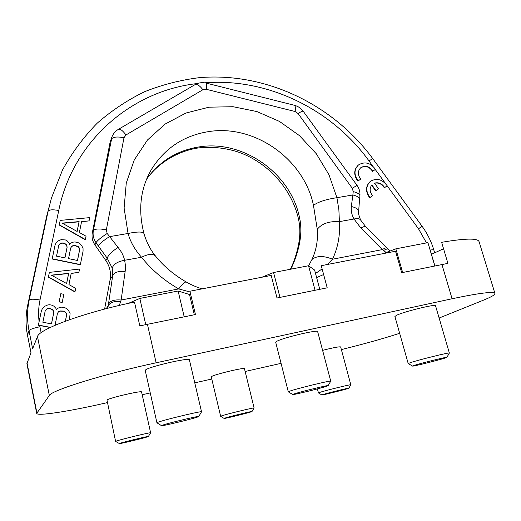 <?xml version="1.0" encoding="UTF-8"?>
<svg xmlns="http://www.w3.org/2000/svg" width="521" height="521" viewBox="0 0 521 521"><rect width="100%" height="100%" fill="white"/><g stroke="black" fill="none" stroke-linecap="round" stroke-linejoin="round"><path stroke-width="0.78" d="M281.06 363.352L245.137 371.473M211.78 379.014L194.769 382.857M150.256 392.919L142.194 394.742M107.319 402.629L103.523 403.482C68.622 411.427 37.056 416.377 36.711 413.374L26.89 363.638L31.006 352.776L27.489 335.062C25.536 325.065 25.601 315.14 27.678 305.299L29.183 300.089C30.166 298.95 33.767 298.924 40 299.998C38.515 307.136 38.215 314.358 39.095 321.672M441.938 264.544L452.085 298.761C479.261 293.03 493.55 291.259 494.937 293.453L479.02 241.516C477.49 238.071 465.025 238.338 441.632 242.317L447.91 263.372L401.691 272.704L395.53 251.233L321.255 265.684L327.201 287.813L277.003 297.999L271.207 275.42L189.918 291.232L195.453 314.541L139.823 325.866L134.483 302.069C85.17 312.157 38.925 329.109 37.486 336.586L32.621 348.738L29.007 330.588L27.476 335.205C25.522 325.189 25.588 315.231 27.665 305.345L46.18 218.481L49.195 206.479M341.366 349.578C363.437 344.153 382.87 338.735 399.659 333.303M452.085 298.761L156.131 362.792C104.324 373.863 51.182 390.431 49.319 395.472L36.711 413.374M494.937 293.453C495.113 294.775 491.251 297.022 483.345 300.213L439.125 318.031M119.166 443.645C118.775 444.211 145.802 437.647 148.14 436.611L148.374 436.481C149.319 435.771 121.172 442.609 119.329 443.54L115.597 441.398L106.974 400.024C108.882 398.005 142.344 390.249 141.582 391.981L150.628 432.814C151.598 431.942 117.896 440.108 115.779 441.261L115.616 441.411M224.115 418.441C223.717 418.956 247.69 413.094 251.428 411.759L252.014 411.512C252.88 410.874 227.918 416.976 224.59 418.22L224.115 418.441L220.65 416.292L211.272 376.872L211.78 376.423C215.466 374.15 245.144 367.136 244.453 368.686L254.105 407.982C254.99 407.194 225.098 414.488 221.204 416.018L220.67 416.305M322.597 350.359C333.251 347.657 339.275 346.511 340.656 346.921L350.809 384.772C351.629 384.068 324.772 390.665 319.497 392.476L318.468 392.925M412.573 366.081C412.17 366.732 437.399 360.506 444.823 358.122L446.894 357.334C447.878 356.527 421.3 363.091 414.364 365.371L412.573 366.081L408.203 363.554L394.905 316.488L396.865 315.159C404.674 311.415 436.188 303.75 435.53 305.742L449.349 353.03C450.313 352.04 418.487 359.894 410.314 362.675L408.236 363.573M292.743 394.527C292.34 395.276 320.936 388.282 326.928 386.172L328.132 385.651C329.239 384.713 299.106 392.085 293.72 394.071L292.743 394.527L288.295 391.831L275.707 342.271L276.742 341.346C282.682 337.771 318.409 329.311 317.654 331.636L330.737 381.17C331.818 380.017 295.746 388.829 289.442 391.264L288.341 391.857M161.517 425.664C161.139 426.517 194.235 418.506 198.214 416.793L198.716 416.52C199.966 415.445 165.072 423.886 161.868 425.436L161.517 425.664L156.932 422.798L145.235 370.451L145.58 369.943C148.915 366.647 190.276 357.152 189.39 359.855L201.542 411.831C202.767 410.509 161.015 420.584 157.335 422.511L156.977 422.831M290.431 269.259C294.345 261.008 297.12 252.379 298.748 243.372L299.477 243.561C297.654 252.587 294.769 261.125 290.829 269.181M298.748 243.372C300.265 235.147 300.207 227.117 298.566 219.282L299.516 217.55C301.294 225.346 301.281 234.02 299.477 243.561M119.316 305.436L121.159 300.018L125.144 271.448C125.691 268.68 125.515 264.961 124.617 260.292C123.607 255.772 121.426 251.48 118.059 247.403L107.17 233.473L106.356 229.826L123.985 137.746L125.978 134.952L202.897 89.736L206.283 89.306L295.153 111.54L298.051 113.513L352.3 188.296L353.231 191.617L352.873 194.965L336.918 197.7C326.126 199.302 318.311 201.842 313.466 205.313L317.256 229.357C318.116 240.057 316.338 250.113 311.936 259.53L308.601 265.795M351.33 206.505C355.999 207.573 358.428 209.292 358.617 211.656L359.568 199.269C359.477 197.524 357.25 196.091 352.873 194.965L351.33 206.505C350.9 210.888 351.792 215.056 354 219.002L339.412 221.627L338.865 209.624L336.918 197.7L328.972 174.73L316.293 153.734L299.503 135.675L279.406 121.386L256.925 111.566L233.095 106.72L209.045 107.176L185.964 113.024L165.053 124.109L147.469 139.999L134.249 159.986L126.264 183.073L124.109 208.042L128.055 233.473C137.492 231.558 142.793 231.565 143.952 233.486C137.909 209.976 140.364 188.693 151.318 169.638L148.915 174.053M118.059 247.403C111.885 251.474 108.264 255.075 107.202 258.195L98.222 245.808C99.713 243.607 103.438 240.559 109.403 236.671L128.055 233.473C130.419 241.926 134.913 249.852 141.536 257.25C148.459 253.87 153.096 253.453 155.46 255.987L155.46 255.987C163.516 266.094 173.832 274.801 186.427 282.108C190.92 284.72 196.117 286.973 202.018 288.881M125.144 271.448C118.606 270.881 114.457 272.242 112.712 275.518L112.23 268.126C113.474 264.167 117.609 261.555 124.617 260.292L141.536 257.25C151.611 269.885 164.004 280.435 178.71 288.914C182.578 283.789 185.144 281.516 186.427 282.108M120.774 301.425C114.164 300.962 109.983 302.421 108.225 305.794L108.492 303.964C110.25 300.767 114.477 299.458 121.159 300.018L178.71 288.914L190.1 292.001M191.546 303.079L192.627 302.642M431.492 254.3L443.553 248.745M316.631 277.589L323.632 274.528M317.256 229.357C321.652 223.646 329.031 221.067 339.412 221.627C340.304 234.932 338.012 247.468 332.528 259.224L327.331 264.505M322.115 268.901L315.537 273.486M360.929 228.12C363.437 226.57 365.065 226.134 365.827 226.811L360.708 220.142C359.724 218.612 357.491 218.234 354 219.002L360.929 228.12L382.349 249.611L332.528 259.224C323.521 255.544 316.657 255.642 311.936 259.53M388.34 249.305C387.578 248.634 385.976 249.064 383.547 250.588L382.349 249.611C384.843 248.003 386.432 247.501 387.123 248.113L390.268 250.966M358.617 211.656L358.617 211.656C358.109 212.666 358.8 215.486 360.688 220.109M112.23 268.126L107.202 258.195L105.867 260.598L94.92 244.89C92.419 241.164 91.546 237.172 92.308 232.907L93.363 230.556L112.061 136.587C113.383 133.5 115.499 131.071 118.41 129.325C120.143 128.628 122.669 130.504 125.978 134.952M107.808 308.263L108.225 305.794L106.245 308.666M45.145 311.213L46.069 309.663L47.541 308.738L49.495 308.51L52.439 309.689L53.429 311.089L53.683 312.952L51.455 323.893M57.414 313.557L58.319 312.033L59.772 311.109L63.549 311.239L65.255 312.177L66.245 313.57L66.506 315.433L65.353 321.203M51.618 275.296L68.616 273.518L66.597 283.535M58.704 245.651L59.602 244.173L61.029 243.314L62.937 243.131L65.809 244.31L66.773 245.671L67.033 247.468L64.91 257.875M70.667 248.113L71.546 246.667L72.96 245.801L74.855 245.619L78.306 246.921L79.27 248.283L79.531 250.073L77.46 260.461M62.468 223.301L79.029 221.822L77.088 231.441M69.501 319.705L70.094 313.538L68.726 310.861L66.642 308.653L64.936 307.716L61.888 307.123L59.941 307.344L57.147 308.608L56.301 309.656L55.923 308.373L53.832 306.153L52.12 305.215L49.671 304.739L47.711 304.961L44.897 306.224L42.566 308.198L41.348 310.998L38.352 325.247L50.224 327.488M41.348 310.998L38.352 325.247M92.308 232.907L110.081 142.285L111.774 137.336M108.492 303.964L112.712 275.518L110.087 279.764C111.253 272.88 109.846 266.491 105.867 260.598M110.087 279.764L104.604 309.09M60.807 293.707L59.094 301.952L62.214 302.375L63.842 294.313L60.807 293.707L59.166 301.776L62.214 302.375M49.384 272.372L48.368 277.126L74.946 291.942L75.714 288.341L68.935 284.609L71.214 273.251L78.86 272.45L79.531 269.07L49.384 272.372L48.433 276.931L75.037 291.767M71.175 273.434L78.86 272.45M55.011 245.313L52.146 258.989L80.332 264.766L83.073 251.161L83.034 248.256L81.693 245.665L79.654 243.502L77.987 242.578L75.017 241.952L73.122 242.135L70.4 243.3L69.58 244.29L69.208 243.053L67.163 240.884L65.49 239.953L61.191 239.634L58.456 240.8L56.196 242.649L55.011 245.313L52.211 258.781L80.423 264.57M60.202 220.396L59.212 225.026L85.288 239.745L86.037 236.215L79.387 232.516L81.582 221.549L89.071 220.884L89.716 217.622L60.202 220.396L59.283 224.798L85.379 239.523M81.537 221.777L89.071 220.884M358.064 165.307C353.7 169.918 353.622 175.18 357.836 181.113L360.773 179.107C357.556 174.848 357.562 171.038 360.799 167.677C365.377 165.053 369.402 166.186 372.86 171.09L375.472 169.358C370.444 162.682 364.772 161.223 358.448 164.975C353.987 169.572 353.876 174.874 358.122 180.872L360.773 179.107M375.472 169.358L372.561 171.337C369.109 166.44 365.091 165.3 360.512 167.931L360.486 167.951M370.157 181.555C365.488 186.179 365.319 191.578 369.649 197.746L372.587 195.727C369.597 191.917 369.363 188.302 371.877 184.883L375.928 190.575L378.552 188.804L374.508 183.125C378.663 182.076 382.036 183.568 384.615 187.593L387.22 185.834C382.368 179.309 376.813 177.778 370.561 181.23C365.788 185.847 365.586 191.272 369.943 197.518L372.587 195.727M371.623 185.176L375.628 190.81L378.552 188.804M387.22 185.834L384.309 187.827C381.873 183.965 378.63 182.435 374.592 183.236M42.859 322.252L45.158 311.128L46.135 309.494L47.606 308.569L49.567 308.347L52.51 309.52L53.5 310.926L53.754 312.789L51.488 323.906L42.859 322.252M38.417 325.078L50.465 327.37M56.209 324.804L55.18 324.609L57.427 313.499L58.391 311.871L59.85 310.946L63.627 311.076L65.34 312.014L66.323 313.414L66.584 315.27L65.412 321.183M51.338 275.14L68.694 273.33L66.636 283.554L51.338 275.14M56.529 256.15L58.73 245.508L59.674 243.958L61.1 243.099L63.015 242.916L65.887 244.095L66.851 245.456L67.111 247.254L64.943 257.882L56.529 256.15M74.939 245.411L78.397 246.707L79.361 248.068L79.622 249.859L77.512 260.467L68.544 258.624L70.693 248.003L71.624 246.453L73.044 245.593L74.855 245.619M62.123 223.105L79.12 221.594L77.128 231.461L62.123 223.105M383.547 250.588L386.23 252.496M322.746 394.605L321.854 394.964C321.457 395.432 342.994 390.131 347.807 388.581L348.842 388.184C349.637 387.611 327.214 393.127 322.746 394.605M150.615 432.84L148.374 436.481M330.711 381.222L328.132 385.651M254.092 408.008L252.014 411.512M348.842 388.184L350.809 384.772M449.33 353.075L446.894 357.334M383.267 253.623L395.856 248.836L427.917 242.63L434.931 265.964M261.803 277.25L273.564 272.522L308.536 265.749L314.612 270.047L319.764 289.324M128.381 303.372L139.83 298.422L178.13 291.005L189.514 294.515L194.32 314.769M434.801 265.99L427.917 242.63M402.648 272.509L395.856 248.836M315.062 290.275L308.536 265.749M279.972 297.393L273.564 272.522M184.193 316.82L178.13 291.005M145.743 324.622L139.83 298.422M413.759 245.371L414.957 245.137M407.767 246.531L409.767 246.146M293.623 268.641L294.925 268.38M287.097 269.904L289.272 269.481M161.901 294.15L163.32 293.87M154.75 295.537L157.134 295.075M49.319 395.472L37.486 336.586M36.874 412.847L26.994 362.798M146.531 179.289C159.524 161.184 177.075 150.387 199.185 146.896C243.405 139.68 290.64 173.265 299.516 217.55M313.466 205.313C304.043 159.309 254.919 124.291 208.98 131.553C183.906 135.467 164.682 148.159 151.318 169.638L148.713 174.457M156.131 362.792L147.423 324.283M353.231 191.617C357.601 192.744 359.829 194.19 359.92 195.948L359.913 196M352.3 188.296L357.028 185.359L303.229 111.266C302.805 110.888 301.079 111.637 298.051 113.513M295.153 111.54C295.602 107.717 295.348 105.633 294.385 105.281L206.349 83.139M206.283 89.306C206.883 85.444 206.896 83.386 206.303 83.126C202.337 82.181 198.586 82.689 195.036 84.643M202.897 89.736C199.641 85.49 196.977 83.816 194.9 84.721L118.521 129.26M123.985 137.746C117.127 136.417 112.881 136.919 111.247 139.25L110.081 142.285M106.356 229.826C99.257 228.524 94.926 228.771 93.363 230.556C92.595 234.847 93.474 238.879 96.007 242.636C97.479 240.409 101.204 237.355 107.17 233.473M98.222 245.808L96.007 242.636L94.92 244.89M39.674 325.482L41.12 332.691M197.426 83.536C132.197 90.595 72.999 140.396 58.736 210.497L40 299.998M372.756 166.062L368.979 160.878C331.603 109.136 267.494 77.779 204.727 82.813M426.491 242.903L418.539 228.862L387.188 185.854M385.41 183.418L375.276 169.52M39.922 326.758C33.631 328.1 29.997 329.376 29.007 330.588C27.001 320.337 27.059 310.171 29.183 300.089L48.101 211.265L46.18 218.481L47.072 214.528M27.672 305.313L46.18 218.481M430.242 250.047C432.469 249.689 433.674 249.696 433.843 250.054C431.271 241.431 427.318 233.454 421.99 226.121L372.762 158.638C333.01 104.467 265.853 72.087 199.517 77.636C180.696 79.967 162.448 84.636 144.773 91.637C127.625 99.954 111.781 110.452 97.251 123.145C83.673 136.99 72.093 152.601 62.52 169.983L51.507 197.889L48.101 211.265C49.163 209.644 52.706 209.39 58.736 210.497M418.539 228.862L421.99 226.121M368.979 160.878L372.762 158.638M30.98 352.841L27.476 335.205M298.566 219.282C291.897 188.96 267.918 162.305 238.104 151.995C225.157 147.866 212.119 146.486 199.002 147.853C179.563 150.484 158.807 161.901 146.512 179.348M155.369 255.876C150.269 249.552 146.466 242.089 143.952 233.486M387.09 248.074L365.827 226.811M359.568 199.269L359.92 195.948C360.252 192.073 359.288 188.543 357.028 185.359M303.215 111.247C300.962 108.225 298.019 106.238 294.385 105.281M434.709 252.985L433.843 250.054M198.716 416.52L201.542 411.844M321.854 394.964L318.448 392.912L317.4 388.9"/></g></svg>
